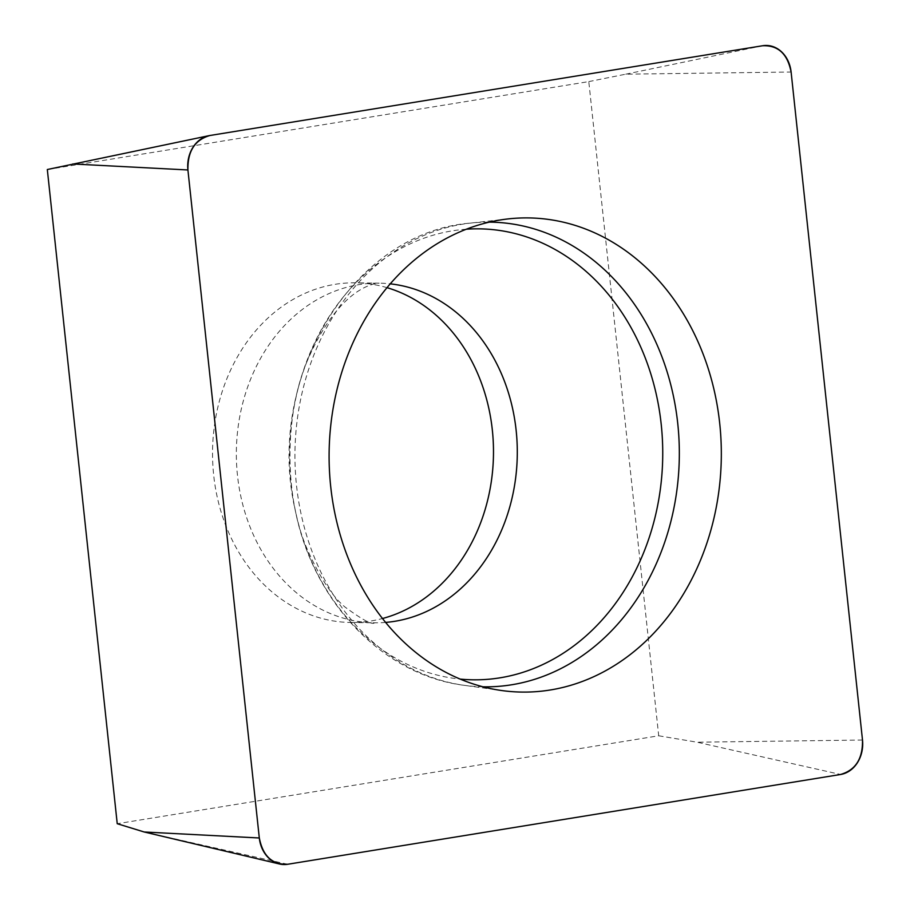 <?xml version="1.0" encoding="UTF-8"?>
<svg xmlns="http://www.w3.org/2000/svg" width="910" height="910" viewBox="0 0 910 910"><rect width="100%" height="100%" fill="white"/><g stroke="black" fill="none" stroke-linecap="round" stroke-linejoin="round"><path stroke-width="0.68" stroke-dasharray="4.55 3.41" d="M387 287.662A169.84 140.47 90.8 0 0 355.321 282.828A169.84 140.47 90.8 0 0 220.425 397.374A169.84 140.47 90.8 0 0 267.221 587.678A169.84 140.47 90.8 0 0 350.703 622.474A169.84 140.47 90.8 0 0 382.496 618.516M47.32 169.522L588.793 81.604L658.704 735.78L117.231 823.709M588.793 81.604L625.727 74.188L791.108 72.015M658.704 735.78L697.128 742.207L840.612 774.478M762.728 45.727L625.727 74.188M72.811 163.971L209.8 135.522M287.685 864.272L144.201 831.99M862.498 740.035L697.128 742.207M483.039 686.811A232.368 192.192 -89.2 0 1 464.214 685.321A232.368 192.192 -89.2 0 1 369.756 639.207A232.368 192.192 -89.2 0 1 302.7 390.265A232.368 192.192 -89.2 0 1 470.504 223.098A232.368 192.192 -89.2 0 1 489.364 222.131M466.318 229.218A225.498 186.505 90.8 0 0 298.139 388.399A225.498 186.505 90.8 0 0 362.305 633.599A225.498 186.505 90.8 0 0 460.187 679.087M385.624 622.417A169.84 140.47 -89.2 0 1 374.51 622.804A169.84 140.47 -89.2 0 1 291.029 587.996A169.84 140.47 -89.2 0 1 244.233 397.704A169.84 140.47 -89.2 0 1 379.129 283.158A169.84 140.47 -89.2 0 1 390.231 283.84M508.246 218.9L470.504 223.098C351.851 232.346 264.344 379.356 295.329 510.533C313.165 601.829 383.008 675.231 464.214 685.321L501.82 690.553M350.703 622.474L374.51 622.804C372.349 625.17 362.464 619.881 344.867 606.924C332.389 596.539 319.99 577.657 307.682 550.266C283.647 496.678 284 410.979 309.161 356.618C334.948 299.242 364.08 284.329 379.129 283.158L355.321 282.828"/><path stroke-width="1.36" d="M382.496 618.516A169.84 140.47 90.8 0 0 493.47 454.568A169.84 140.47 90.8 0 0 387 287.662M259.305 837.985L144.201 831.99L117.231 823.709L47.32 169.522L208.879 135.692A30.633 25.343 90.8 0 0 187.915 169.965L259.305 837.985A30.633 25.343 90.8 0 0 279.45 863.977A30.633 25.343 90.8 0 0 287.685 864.272L840.612 774.478A30.633 25.343 90.8 0 0 862.498 740.035L791.108 72.015A30.633 25.343 90.8 0 0 762.728 45.727L209.8 135.522A30.633 25.343 90.8 0 0 208.879 135.692M405.439 643.495A237.1 196.105 90.8 0 0 501.82 690.553A237.1 196.105 90.8 0 0 721.3 457.673A237.1 196.105 90.8 0 0 508.246 218.9A237.1 196.105 90.8 0 0 337.018 389.48A237.1 196.105 90.8 0 0 405.439 643.495M840.419 774.512C855.605 770.201 862.953 758.621 862.475 739.807L791.131 72.254C787.639 53.917 778.107 45.09 762.534 45.762L209.994 135.488C194.82 139.799 187.46 151.379 187.938 170.193L259.282 837.746C262.774 856.082 272.306 864.909 287.879 864.238L840.419 774.512M187.915 169.965L72.811 163.971M489.364 222.131A232.368 192.192 -89.2 0 1 604.513 269.758A232.368 192.192 -89.2 0 1 668.384 530.644A232.368 192.192 -89.2 0 1 483.039 686.811M460.187 679.087A225.498 186.505 90.8 0 0 650.013 535.103A225.498 186.505 90.8 0 0 590.135 275.059A225.498 186.505 90.8 0 0 466.318 229.218M390.231 283.84A169.84 140.47 -89.2 0 1 517.278 454.898A169.84 140.47 -89.2 0 1 385.624 622.417M144.201 831.99L279.45 863.977"/></g></svg>
